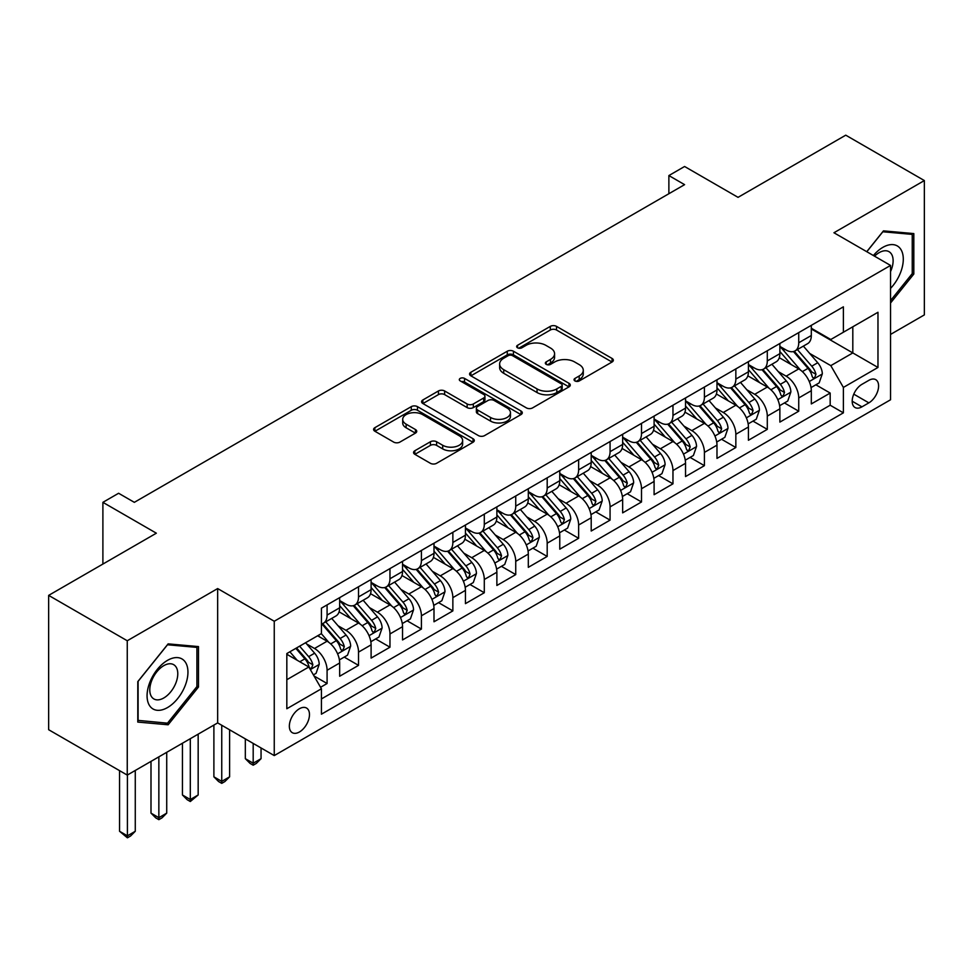 <?xml version="1.0" encoding="UTF-8"?>
<svg xmlns="http://www.w3.org/2000/svg" width="973" height="973" viewBox="0 0 973 973"><rect width="100%" height="100%" fill="white"/><g stroke="black" fill="none" stroke-linecap="round" stroke-linejoin="round"><path stroke-width="1.46" d="M574.946 380.942A3.053 1.764 0 0 0 579.263 380.942L612.053 362.005A4.366 2.518 0 0 0 613.343 360.229A4.366 2.518 0 0 0 612.053 358.441L556.507 326.369A4.366 2.518 0 0 0 550.329 326.369L517.539 345.306A3.053 1.764 0 0 0 516.639 346.546A3.053 1.764 0 0 0 517.539 347.799A3.053 1.764 0 0 0 521.856 347.799L526.101 345.342A13.963 8.064 0 0 1 545.853 345.342L550.487 348.018A13.963 8.064 0 0 1 554.574 353.722A13.963 8.064 0 0 1 550.487 359.426L546.242 361.871A3.053 1.764 0 0 0 545.342 363.124A3.053 1.764 0 0 0 546.242 364.364A3.053 1.764 0 0 0 550.56 364.364L554.805 361.92A13.963 8.064 0 0 1 574.557 361.92L579.19 364.595A13.963 8.064 0 0 1 583.277 370.299A13.963 8.064 0 0 1 579.19 375.992L574.946 378.448A3.053 1.764 0 0 0 574.046 379.689A3.053 1.764 0 0 0 574.946 380.942L574.946 378.448M299.416 731.988A14.23 8.21 120 0 0 308.709 719.448A14.23 8.21 120 0 0 306.531 708.04A14.23 8.21 120 0 0 299.416 708.745A14.23 8.21 120 0 0 290.112 721.285A14.23 8.21 120 0 0 292.301 732.693A14.23 8.21 120 0 0 299.416 731.988M414.839 450.742A4.366 2.518 0 0 0 413.561 452.53A4.366 2.518 0 0 0 414.839 454.306L430.419 463.306A4.366 2.518 0 0 0 436.597 463.306L473.012 442.277A4.366 2.518 0 0 0 474.301 440.501A4.366 2.518 0 0 0 473.012 438.714L417.466 406.641A4.366 2.518 0 0 0 411.287 406.641L374.873 427.67A4.366 2.518 0 0 0 373.596 429.458A4.366 2.518 0 0 0 374.873 431.234L393.7 442.107A4.366 2.518 0 0 0 399.867 442.107L415.459 433.107A4.366 2.518 0 0 0 416.736 431.319A4.366 2.518 0 0 0 415.459 429.543L406.118 424.155A11.676 6.738 0 0 1 402.7 419.387A11.676 6.738 0 0 1 409.913 413.16A11.676 6.738 0 0 1 422.635 414.62L459.207 435.734A11.676 6.738 0 0 1 462.625 440.501A11.676 6.738 0 0 1 455.413 446.729A11.676 6.738 0 0 1 442.691 445.269L436.597 441.754A4.366 2.518 0 0 0 430.419 441.754L414.839 450.742L414.839 454.306M890.55 334.42L924.35 314.899L924.35 180.564L845.744 135.174L738.045 197.349L684.591 166.492L668.877 175.566L684.591 184.651L134.335 502.336L118.609 493.262L102.895 502.336L102.895 564.06M127.256 640.757L127.256 775.092L217.66 722.903L217.66 588.568L127.256 640.757L48.65 595.379L156.349 533.192L102.895 502.336M217.66 588.568L274.252 621.248L890.55 265.434L890.55 399.769L274.252 755.583L274.252 621.248M924.35 180.564L833.946 232.754L890.55 265.434M526.405 407.894A4.366 2.518 0 0 0 532.584 407.894L568.998 386.865A4.366 2.518 0 0 0 570.287 385.089A4.366 2.518 0 0 0 568.998 383.301L513.452 351.229A4.366 2.518 0 0 0 507.274 351.229L470.859 372.258A4.366 2.518 0 0 0 469.582 374.033A4.366 2.518 0 0 0 470.859 375.821L526.405 407.894M461.433 381.598A3.053 1.764 0 0 1 464.535 382.036L464.535 378.4L521.005 411.007A4.366 2.518 0 0 1 522.294 412.795A4.366 2.518 0 0 1 521.005 414.571L484.59 435.6A4.366 2.518 0 0 1 478.412 435.6L422.866 403.527L422.866 399.964A4.366 2.518 0 0 0 421.589 401.74A4.366 2.518 0 0 0 422.866 403.527M422.866 399.964L438.446 390.964A4.366 2.518 0 0 1 444.625 390.964L467.149 403.977A4.366 2.518 0 0 0 473.328 403.977L483.666 398.006A4.366 2.518 0 0 0 484.943 396.218A4.366 2.518 0 0 0 483.666 394.442L460.205 380.893A3.053 1.764 0 0 1 459.317 379.652A3.053 1.764 0 0 1 461.202 378.023A3.053 1.764 0 0 1 464.535 378.4M127.256 775.092L48.65 729.714L48.65 595.379M320.555 687.279L327.086 683.508L314.036 675.98M306.604 643.919L314.51 648.48A17.782 10.265 60 0 1 327.086 670.263L339.662 663.002L339.662 676.247L358.526 665.362L344.223 657.103M338.057 625.761L345.95 630.322A17.782 10.265 60 0 1 358.526 652.105L371.102 644.844L371.102 658.101L389.966 647.203L375.663 638.945M369.497 607.614L377.39 612.163A17.782 10.265 60 0 1 389.966 633.958L402.542 626.685L402.542 639.942L421.406 629.057L407.103 620.786M400.937 589.456L408.83 594.016A17.782 10.265 60 0 1 421.406 615.8L433.994 608.539L433.994 621.783L452.859 610.898L438.543 602.64M432.389 571.297L440.283 575.858A17.782 10.265 60 0 1 452.859 597.641L465.435 590.38L465.435 603.637L484.299 592.739L469.995 584.481M463.829 553.151L471.723 557.711A17.782 10.265 60 0 1 484.299 579.494L496.875 572.233L496.875 585.478L515.739 574.593L501.436 566.335M495.269 534.992L503.163 539.553A17.782 10.265 60 0 1 515.739 561.336L528.315 554.075L528.315 567.332L547.191 556.434L532.876 548.176M526.709 516.845L534.603 521.394A17.782 10.265 60 0 1 547.191 543.189L559.767 535.916L559.767 549.173L578.631 538.288L564.328 530.017M558.161 498.687L566.055 503.248A17.782 10.265 60 0 1 578.631 525.031L591.207 517.77L591.207 531.027L610.071 520.129L595.768 511.871M589.602 480.528L597.495 485.089A17.782 10.265 60 0 1 610.071 506.872L622.647 499.611L622.647 512.868L641.511 501.971L627.208 493.712M621.042 462.382L628.935 466.943A17.782 10.265 60 0 1 641.511 488.726L654.099 481.465L654.099 494.71L672.963 483.824L658.648 475.566M652.482 444.223L660.387 448.784A17.782 10.265 60 0 1 672.963 470.567L685.539 463.306L685.539 476.563L704.403 465.666L690.1 457.407M683.934 426.077L691.827 430.625A17.782 10.265 60 0 1 704.403 452.421L716.979 445.16L716.979 458.405L735.843 447.519L721.54 439.249M715.374 407.918L723.267 412.479A17.782 10.265 60 0 1 735.843 434.262L748.419 427.001L748.419 440.258L767.296 429.361L752.98 421.102M746.814 389.759L754.707 394.32A17.782 10.265 60 0 1 767.296 416.103L779.872 408.842L779.872 422.1L798.736 411.202L798.736 397.957A17.782 10.265 -120 0 0 786.16 376.174L778.266 371.613M784.433 402.944L798.736 411.202M339.662 663.002A17.782 10.265 -120 0 0 327.086 641.219L317.648 635.77M371.102 644.844A17.782 10.265 -120 0 0 358.526 623.061L339.078 611.835M402.542 626.685A17.782 10.265 -120 0 0 389.966 604.902L370.518 593.676M433.994 608.539A17.782 10.265 -120 0 0 421.406 586.755L401.971 575.529M465.435 590.38A17.782 10.265 -120 0 0 452.859 568.597L433.411 557.371M496.875 572.233A17.782 10.265 -120 0 0 484.299 550.45L464.851 539.212M528.315 554.075A17.782 10.265 -120 0 0 515.739 532.292L496.291 521.066M559.767 535.916A17.782 10.265 -120 0 0 547.191 514.133L527.743 502.907M591.207 517.77A17.782 10.265 -120 0 0 578.631 495.987L559.183 484.761M622.647 499.611A17.782 10.265 -120 0 0 610.071 477.828L590.623 466.602M654.099 481.465A17.782 10.265 -120 0 0 641.511 459.682L622.075 448.456M685.539 463.306A17.782 10.265 -120 0 0 672.963 441.523L653.515 430.297M716.979 445.16A17.782 10.265 -120 0 0 704.403 423.364L684.956 412.138M748.419 427.001A17.782 10.265 -120 0 0 735.843 405.218L716.396 393.992M779.872 408.842A17.782 10.265 -120 0 0 767.296 387.059L747.848 375.833M868.853 380.346L861.932 384.335A13.78 7.954 120 0 0 852.932 396.485A13.78 7.954 120 0 0 855.048 407.529A13.78 7.954 120 0 0 861.932 406.848L868.853 402.858A13.78 7.954 120 0 0 877.853 390.708A13.78 7.954 120 0 0 875.749 379.665A13.78 7.954 120 0 0 868.853 380.346M286.828 679.701L308.842 666.991L321.418 688.775L321.418 714.194L843.384 412.844L843.384 387.424L830.808 365.641L809.706 353.454M321.418 688.775L286.828 708.745L286.828 653.552L321.418 633.593L321.418 608.174L843.384 306.823L843.384 332.231L877.974 312.272L877.974 367.453L843.384 387.424M339.662 600.548L345.95 604.184A17.782 10.265 60 0 0 354.841 605.06L367.417 597.799A17.782 10.265 -120 0 0 371.102 589.662L371.102 579.494M371.102 582.389L377.39 586.026A17.782 10.265 60 0 0 386.281 586.901L398.857 579.64A17.782 10.265 -120 0 0 402.542 571.504L402.542 561.336M402.542 564.243L408.83 567.867A17.782 10.265 60 0 0 417.733 568.755L430.309 561.494A17.782 10.265 -120 0 0 433.994 553.345L433.994 543.177M433.994 546.084L440.283 549.721A17.782 10.265 60 0 0 449.173 550.596L461.749 543.335A17.782 10.265 -120 0 0 465.435 535.199L465.435 525.031M465.435 527.938L471.723 531.562A17.782 10.265 60 0 0 480.613 532.45L493.189 525.189A17.782 10.265 -120 0 0 496.875 517.04L496.875 506.872M496.875 509.779L503.163 513.416A17.782 10.265 60 0 0 512.053 514.291L524.642 507.03A17.782 10.265 -120 0 0 528.315 498.894L528.315 488.726M528.315 491.633L534.603 495.257A17.782 10.265 60 0 0 543.506 496.133L556.082 488.872A17.782 10.265 -120 0 0 559.767 480.735L559.767 470.567M559.767 473.474L566.055 477.098A17.782 10.265 60 0 0 574.946 477.986L587.522 470.725A17.782 10.265 -120 0 0 591.207 462.576L591.207 452.409M591.207 455.315L597.495 458.952A17.782 10.265 60 0 0 606.386 459.828L618.962 452.567A17.782 10.265 -120 0 0 622.647 444.43L622.647 434.262M622.647 437.169L628.935 440.793A17.782 10.265 60 0 0 637.838 441.681L650.414 434.42A17.782 10.265 -120 0 0 654.099 426.271L654.099 416.103M654.099 419.01L660.387 422.647A17.782 10.265 60 0 0 669.278 423.523L681.854 416.262A17.782 10.265 -120 0 0 685.539 408.125L685.539 397.957M685.539 400.864L691.827 404.488A17.782 10.265 60 0 0 700.718 405.364L713.294 398.103A17.782 10.265 -120 0 0 716.979 389.966L716.979 379.798M716.979 382.705L723.267 386.33A17.782 10.265 60 0 0 732.158 387.218L744.734 379.957A17.782 10.265 -120 0 0 748.419 371.808L748.419 361.64M748.419 364.547L754.707 368.183A17.782 10.265 60 0 0 763.61 369.059L776.186 361.798A17.782 10.265 -120 0 0 779.872 353.661L779.872 343.493M321.418 698.942L830.176 405.218L830.176 393.056L811.312 403.941L811.312 390.696A17.782 10.265 -120 0 0 798.736 368.913L779.288 357.687M779.872 346.4L786.16 350.025A17.782 10.265 -120 0 0 795.05 350.912A17.782 10.265 -120 0 0 798.736 342.764L798.736 332.596M795.05 350.912L807.626 343.651A17.782 10.265 -120 0 0 811.312 335.503L811.312 325.335M327.086 604.902L327.086 615.07A17.782 10.265 60 0 1 323.401 623.219A17.782 10.265 60 0 1 321.418 623.936M323.401 623.219L335.977 615.958A17.782 10.265 -120 0 0 339.662 607.809L339.662 597.641M358.526 586.755L358.526 596.923A17.782 10.265 60 0 1 354.841 605.06M389.966 568.597L389.966 578.765A17.782 10.265 60 0 1 386.281 586.901M421.406 550.438L421.406 560.606A17.782 10.265 60 0 1 417.733 568.755M452.859 532.292L452.859 542.46A17.782 10.265 60 0 1 449.173 550.596M484.299 514.133L484.299 524.301A17.782 10.265 60 0 1 480.613 532.45M515.739 495.987L515.739 506.155A17.782 10.265 60 0 1 512.053 514.291M547.191 477.828L547.191 487.996A17.782 10.265 60 0 1 543.506 496.133M578.631 459.67L578.631 469.837A17.782 10.265 60 0 1 574.946 477.986M610.071 441.523L610.071 451.691A17.782 10.265 60 0 1 606.386 459.828M641.511 423.364L641.511 433.532A17.782 10.265 60 0 1 637.838 441.681M672.963 405.218L672.963 415.386A17.782 10.265 60 0 1 669.278 423.523M704.403 387.059L704.403 397.227A17.782 10.265 60 0 1 700.718 405.364M735.843 368.913L735.843 379.069A17.782 10.265 60 0 1 732.158 387.218M767.296 350.754L767.296 360.922A17.782 10.265 60 0 1 763.61 369.059M767.296 416.103L767.296 429.361M735.843 434.262L735.843 447.519M704.403 452.421L704.403 465.666M672.963 470.567L672.963 483.824M641.511 488.726L641.511 501.971M610.071 506.872L610.071 520.129M578.631 525.031L578.631 538.288M547.191 543.189L547.191 556.434M515.739 561.336L515.739 574.593M484.299 579.494L484.299 592.739M452.859 597.641L452.859 610.898M421.406 615.8L421.406 629.057M389.966 633.958L389.966 647.203M358.526 652.105L358.526 665.362M327.086 670.263L327.086 683.508M308.842 666.991L286.828 654.282M830.808 365.641L852.81 352.931L852.81 326.794L877.974 312.272M811.312 328.971L877.974 367.453M811.312 328.242L830.808 339.504L843.384 332.231M217.66 722.903L274.252 755.583M668.877 175.566L668.877 193.724M815.873 384.797L830.176 393.056M830.176 405.218L843.384 412.844M890.55 302.992L913.817 274.045L913.817 233.581L883.472 230.869L866.748 251.691M137.789 722.075L168.134 724.788L198.48 687.035L198.48 646.583L168.134 643.871L137.789 681.623L137.789 722.075M912.248 273.133L913.817 274.045M196.911 686.135L198.48 687.035M164.923 722.939L168.134 724.788M576.162 381.367L579.19 379.628A13.963 8.064 0 0 0 583.277 373.924L583.277 370.299M554.574 353.722L554.574 357.359A13.963 8.064 0 0 1 550.487 363.051L547.458 364.802M612.005 362.041L556.507 330.005A4.366 2.518 0 0 0 550.329 330.005L518.755 348.225M568.95 386.901L513.452 354.853A4.366 2.518 0 0 0 507.274 354.853L470.92 375.846M561.287 386.33A3.053 1.764 0 0 0 562.187 385.089A3.053 1.764 0 0 0 561.287 383.836L512.528 355.68A3.053 1.764 0 0 0 508.198 355.68L503.722 358.271A13.963 8.064 0 0 0 499.636 363.963A13.963 8.064 0 0 0 503.722 369.667L537.06 388.92A13.963 8.064 0 0 0 556.811 388.92L561.287 386.33L561.287 389.966A3.053 1.764 0 0 0 562.187 388.714L562.187 385.089M499.636 363.963L499.636 367.599A13.963 8.064 0 0 0 503.722 373.304L503.722 369.667M561.287 389.966L556.811 392.545A13.963 8.064 0 0 1 537.06 392.545L503.722 373.304M422.927 403.564L438.446 394.6L438.446 390.964M484.943 396.218L484.943 399.854A4.366 2.518 0 0 1 483.666 401.63L473.328 407.602A4.366 2.518 0 0 1 467.149 407.602L444.625 394.6A4.366 2.518 0 0 0 438.446 394.6M464.535 382.036L520.956 414.607M490.526 417.466A11.676 6.738 0 0 0 503.26 418.937A11.676 6.738 0 0 0 510.46 412.698A11.676 6.738 0 0 0 507.042 407.942L494.162 400.499A4.366 2.518 0 0 0 487.984 400.499L477.646 406.471A4.366 2.518 0 0 0 476.369 408.246A4.366 2.518 0 0 0 477.646 410.034L490.526 417.466L490.526 421.102A11.676 6.738 0 0 0 503.26 422.562A11.676 6.738 0 0 0 510.46 416.335L510.46 412.698M476.369 408.246L476.369 411.883A4.366 2.518 0 0 0 477.646 413.659L477.646 410.034M490.526 421.102L477.646 413.659M462.625 440.501L462.625 444.138A11.676 6.738 0 0 1 455.413 450.365A11.676 6.738 0 0 1 442.691 448.894L436.597 445.379A4.366 2.518 0 0 0 430.419 445.379L414.899 454.342M402.7 419.387L402.7 423.012A11.676 6.738 0 0 0 406.118 427.779L406.118 424.155M415.398 433.143L406.118 427.779M472.963 442.314L417.466 410.278A4.366 2.518 0 0 0 411.287 410.278L374.933 431.27M811.044 387.582L819.169 382.888L822.319 373.814A11.785 6.799 -120 0 0 817.721 362.747L803.357 346.108M800.475 370.056L783.447 350.329A34.019 19.642 -120 0 0 779.872 346.595M791.134 364.522L781.611 353.491A28.241 16.298 -120 0 0 779.872 351.594M793.445 351.545L807.979 368.378A11.785 6.799 60 0 1 812.175 376.49L813.039 377.889L814.632 377.658L815.958 374.313A11.785 6.799 -120 0 0 811.75 366.189L797.386 349.562M794.296 351.277L809.913 369.351A6.008 3.466 60 0 1 811.433 371.698L815.958 374.313M890.55 288.385A28.898 16.687 120 0 0 902.908 254.853A28.898 16.687 120 0 0 882.839 247.373A28.898 16.687 120 0 0 873.377 255.522M890.55 271.552A19.788 11.421 120 0 0 889.018 251.679A19.788 11.421 120 0 0 879.118 252.664A19.788 11.421 120 0 0 874.545 256.191M866.809 251.727L882.839 231.769L912.248 234.396L912.248 273.595L890.55 300.584M910.29 233.265L912.248 234.396M185.211 685.551A28.898 16.687 120 0 0 177.731 657.626A28.898 16.687 120 0 0 149.806 682.389A28.898 16.687 120 0 0 157.285 710.302A28.898 16.687 120 0 0 185.211 685.551M175.906 682.9A19.788 11.421 120 0 0 173.681 664.681A19.788 11.421 120 0 0 151.666 680.735A19.788 11.421 120 0 0 153.892 698.955A19.788 11.421 120 0 0 175.906 682.9M138.105 720.543L138.105 681.343L167.502 644.771L196.911 647.398L196.911 686.597L167.502 723.17L137.789 720.361M194.953 646.267L196.911 647.398M779.604 405.729L787.729 401.046L790.867 391.961A11.785 6.799 -120 0 0 786.281 380.893L771.917 364.267M769.035 388.215L751.995 368.487A34.019 19.642 -120 0 0 748.419 364.741M759.694 382.681L750.159 371.637A28.241 16.298 -120 0 0 748.419 369.74M762.005 369.704L776.539 386.524A11.785 6.799 60 0 1 780.735 394.649L781.599 396.035L783.18 395.816L784.506 392.46A11.785 6.799 -120 0 0 780.31 384.347L765.946 367.709M762.856 369.424L778.473 387.509A6.008 3.466 60 0 1 779.981 389.857L784.506 392.46M748.164 423.887L756.289 419.193L759.427 410.12A11.785 6.799 -120 0 0 754.841 399.052L740.477 382.413M737.595 406.361L720.555 386.634A34.019 19.642 -120 0 0 716.979 382.9M728.254 400.827L718.719 389.796A28.241 16.298 -120 0 0 716.979 387.899M730.565 387.85L745.087 404.683A11.785 6.799 60 0 1 749.295 412.795L750.147 414.194L751.74 413.975L753.066 410.618A11.785 6.799 -120 0 0 748.869 402.506L734.493 385.867M731.416 387.582L747.033 405.656A6.008 3.466 60 0 1 748.541 408.003L753.066 410.618M716.712 442.034L724.836 437.351L727.986 428.266A11.785 6.799 -120 0 0 723.401 417.21L709.025 400.572M706.155 424.52L689.115 404.792A34.019 19.642 -120 0 0 685.539 401.058M696.802 418.986L687.279 407.955A28.241 16.298 -120 0 0 685.539 406.057M699.113 406.009L713.647 422.829A11.785 6.799 60 0 1 717.855 430.954L718.706 432.353L720.3 432.121L721.625 428.777A11.785 6.799 -120 0 0 717.417 420.652L703.053 404.026M699.976 405.729L715.581 423.814A6.008 3.466 60 0 1 717.101 426.162L721.625 428.777M685.272 460.193L693.396 455.498L696.546 446.425A11.785 6.799 -120 0 0 691.949 435.357L677.585 418.731M674.703 442.666L657.675 422.951A34.019 19.642 -120 0 0 654.099 419.205M665.362 437.132L655.838 426.101A28.241 16.298 -120 0 0 654.099 424.204M667.673 424.167L682.207 440.988A11.785 6.799 60 0 1 686.403 449.1L687.266 450.499L688.86 450.28L690.173 446.923A11.785 6.799 -120 0 0 685.977 438.811L671.613 422.173M668.524 423.887L684.141 441.961A6.008 3.466 60 0 1 685.649 444.308L690.173 446.923M653.832 478.351L661.956 473.656L665.094 464.583A11.785 6.799 -120 0 0 660.509 453.515L646.145 436.877M643.262 460.825L626.223 441.097A34.019 19.642 -120 0 0 622.647 437.364M633.922 455.291L624.386 444.26A28.241 16.298 -120 0 0 622.647 442.362M636.233 442.314L650.767 459.147A11.785 6.799 60 0 1 654.963 467.259L655.814 468.658L657.407 468.427L658.733 465.082A11.785 6.799 -120 0 0 654.537 456.957L640.173 440.331M637.084 442.046L652.701 460.12A6.008 3.466 60 0 1 654.209 462.467L658.733 465.082M622.392 496.498L630.516 491.803L633.654 482.73A11.785 6.799 -120 0 0 629.069 471.662L614.693 455.036M611.822 478.984L594.783 459.256A34.019 19.642 -120 0 0 591.207 455.51M602.482 473.45L592.946 462.406A28.241 16.298 -120 0 0 591.207 460.509M604.792 460.472L619.315 477.293A11.785 6.799 60 0 1 623.523 485.418L624.374 486.804L625.967 486.585L627.293 483.228A11.785 6.799 -120 0 0 623.085 475.116L608.721 458.478M605.644 460.193L621.261 478.278A6.008 3.466 60 0 1 622.769 480.626L627.293 483.228M590.939 514.656L599.064 509.961L602.214 500.888A11.785 6.799 -120 0 0 597.617 489.82L583.253 473.182M580.382 497.13L563.343 477.402A34.019 19.642 -120 0 0 559.767 473.669M571.029 491.596L561.506 480.565A28.241 16.298 -120 0 0 559.767 478.667M573.34 478.619L587.874 495.452A11.785 6.799 60 0 1 592.071 503.564L592.934 504.963L594.527 504.744L595.853 501.387A11.785 6.799 -120 0 0 591.645 493.275L577.281 476.636M574.192 478.351L589.808 496.425A6.008 3.466 60 0 1 591.329 498.772L595.853 501.387M559.499 532.803L567.624 528.12L570.762 519.035A11.785 6.799 -120 0 0 566.177 507.979L551.813 491.341M548.93 515.289L531.89 495.561A34.019 19.642 -120 0 0 528.315 491.827M539.589 509.755L530.054 498.723A28.241 16.298 -120 0 0 528.315 496.826M541.9 496.777L556.434 513.598A11.785 6.799 60 0 1 560.63 521.723L561.494 523.121L563.087 522.89L564.401 519.546A11.785 6.799 -120 0 0 560.205 511.421L545.841 494.795M542.752 496.498L558.368 514.583A6.008 3.466 60 0 1 559.876 516.931L564.401 519.546M528.059 550.961L536.184 546.267L539.322 537.193A11.785 6.799 -120 0 0 534.736 526.125L520.373 509.499M517.49 533.435L500.45 513.72A34.019 19.642 -120 0 0 496.875 509.974M508.149 527.901L498.614 516.87A28.241 16.298 -120 0 0 496.875 514.972M510.46 514.936L524.982 531.757A11.785 6.799 60 0 1 529.19 539.869L530.042 541.268L531.635 541.049L532.961 537.692A11.785 6.799 -120 0 0 528.765 529.58L514.389 512.941M511.311 514.656L526.928 532.73A6.008 3.466 60 0 1 528.436 535.077L532.961 537.692M496.607 569.12L504.732 564.425L507.882 555.34A11.785 6.799 -120 0 0 503.296 544.284L488.92 527.646M486.05 551.594L469.01 531.866A34.019 19.642 -120 0 0 465.435 528.132M476.697 546.06L467.174 535.028A28.241 16.298 -120 0 0 465.435 533.131M479.008 533.082L493.542 549.903A11.785 6.799 60 0 1 497.75 558.028L498.602 559.426L500.195 559.195L501.521 555.851A11.785 6.799 -120 0 0 497.312 547.726L482.949 531.1M479.871 532.815L495.476 550.888A6.008 3.466 60 0 1 496.996 553.236L501.521 555.851M465.167 587.266L473.292 582.572L476.442 573.498A11.785 6.799 -120 0 0 471.844 562.43L457.48 545.804M454.598 569.752L437.57 550.025A34.019 19.642 -120 0 0 433.994 546.279M445.257 564.218L435.734 553.175A28.241 16.298 -120 0 0 433.994 551.277M447.568 551.241L462.102 568.062A11.785 6.799 60 0 1 466.298 576.186L467.162 577.573L468.755 577.354L470.081 573.997A11.785 6.799 -120 0 0 465.872 565.885L451.508 549.246M448.419 550.961L464.036 569.047A6.008 3.466 60 0 1 465.556 571.394L470.081 573.997M433.727 605.425L441.851 600.73L444.989 591.657A11.785 6.799 -120 0 0 440.404 580.589L426.04 563.951M423.158 587.899L406.118 568.171A34.019 19.642 -120 0 0 402.542 564.437M413.817 582.365L404.281 571.333A28.241 16.298 -120 0 0 402.542 569.436M416.128 569.387L430.662 586.22A11.785 6.799 60 0 1 434.858 594.333L435.722 595.731L437.303 595.512L438.628 592.156A11.785 6.799 -120 0 0 434.432 584.043L420.068 567.405M416.979 569.12L432.596 587.193A6.008 3.466 60 0 1 434.104 589.541L438.628 592.156M253.187 743.421L253.187 763.209L261.056 758.672L261.056 747.957M261.056 758.672L256.337 763.391L253.187 765.204L250.049 763.391L245.33 758.672L245.33 738.884M245.33 758.672L253.187 763.209L253.187 765.204M402.287 623.571L410.411 618.889L413.549 609.803A11.785 6.799 -120 0 0 408.964 598.748L394.6 582.109M391.718 606.057L374.678 586.33A34.019 19.642 -120 0 0 371.102 582.584M382.377 600.523L372.841 589.492A28.241 16.298 -120 0 0 371.102 587.595M384.688 587.546L399.21 604.367A11.785 6.799 60 0 1 403.418 612.491L404.269 613.89L405.863 613.659L407.188 610.314A11.785 6.799 -120 0 0 402.992 602.19L388.616 585.564M385.539 587.266L401.156 605.352A6.008 3.466 60 0 1 402.664 607.699L407.188 610.314M221.747 725.262L221.747 781.368L229.604 776.831L229.604 729.799M229.604 776.831L224.885 781.55L221.747 783.362L218.597 781.55L213.89 776.831L213.89 725.08M213.89 776.831L221.747 781.368L221.747 783.362M370.835 641.73L378.959 637.035L382.109 627.962A11.785 6.799 -120 0 0 377.512 616.894L363.148 600.268M360.278 624.204L343.238 604.488A34.019 19.642 -120 0 0 339.662 600.742M350.925 618.67L341.401 607.639A28.241 16.298 -120 0 0 339.662 605.741M353.235 605.705L367.77 622.525A11.785 6.799 60 0 1 371.966 630.638L372.829 632.036L374.423 631.818L375.748 628.461A11.785 6.799 -120 0 0 371.54 620.348L357.176 603.71M354.099 605.425L369.704 623.498A6.008 3.466 60 0 1 371.224 625.846L375.748 628.461M190.307 738.702L190.307 799.514L198.164 794.977L198.164 734.165M198.164 794.977L190.307 801.521L187.157 799.697L182.438 794.977L182.438 743.238M182.438 794.977L190.307 799.514L190.307 801.521M339.395 659.889L347.519 655.194L350.657 646.108A11.785 6.799 -120 0 0 346.072 635.053L331.708 618.414M328.825 642.362L321.309 633.654M319.485 636.829L318.268 635.418M321.795 623.851L336.33 640.672A11.785 6.799 60 0 1 340.526 648.796L341.389 650.195L342.983 649.964L344.296 646.619A11.785 6.799 -120 0 0 340.1 638.495L325.736 621.869M322.647 623.584L338.263 641.657A6.008 3.466 60 0 1 339.772 644.004L344.296 646.619M158.854 756.848L158.854 817.673L166.724 813.136L166.724 752.311M166.724 813.136L162.005 817.855L158.854 819.667L155.716 817.855L150.997 813.136L150.997 761.397M150.997 813.136L158.854 817.673L158.854 819.667M313.403 674.885L316.079 673.34L319.217 664.267A11.785 6.799 -120 0 0 314.632 653.199L305.583 642.727M297.142 660.241L289.869 651.813M288.044 654.987L286.828 653.588M295.841 648.359L304.877 658.83A11.785 6.799 60 0 1 309.086 666.955L309.937 668.342L311.53 668.123L312.856 664.766A11.785 6.799 -120 0 0 308.66 656.653L299.611 646.181M296.57 647.933L306.823 659.816A6.008 3.466 60 0 1 308.332 662.163L312.856 664.766M127.414 775.007L127.414 835.831L135.271 831.283L135.271 770.47M135.271 831.283L130.564 836.002L127.414 837.826L119.557 831.283L119.557 770.652M119.557 831.283L127.414 835.831L127.414 837.826M314.51 648.48L327.086 641.219M345.95 630.322L358.526 623.061M377.39 612.163L389.966 604.902M408.83 594.016L421.406 586.755M440.283 575.858L452.859 568.597M471.723 557.711L484.299 550.45M503.163 539.553L515.739 532.292M534.603 521.394L547.191 514.133M566.055 503.248L578.631 495.987M597.495 485.089L610.071 477.828M628.935 466.943L641.511 459.682M660.387 448.784L672.963 441.523M691.827 430.625L704.403 423.364M723.267 412.479L735.843 405.218M754.707 394.32L767.296 387.059M786.16 376.174L798.736 368.913M798.736 342.764L811.312 335.503M327.086 615.07L339.662 607.809M358.526 596.923L371.102 589.662M389.966 578.765L402.542 571.504M421.406 560.606L433.994 553.345M452.859 542.46L465.435 535.199M484.299 524.301L496.875 517.04M515.739 506.155L528.315 498.894M547.191 487.996L559.767 480.735M578.631 469.837L591.207 462.576M610.071 451.691L622.647 444.43M641.511 433.532L654.099 426.271M672.963 415.386L685.539 408.125M704.403 397.227L716.979 389.966M735.843 379.069L748.419 371.808M767.296 360.922L779.872 353.661M798.736 397.957L811.312 390.696M853.771 394.15L868.853 402.858M852.19 401.217L861.932 406.848M579.19 379.628L579.19 375.992M546.242 364.364L546.242 361.871M550.487 363.051L550.487 359.426M517.539 347.799L517.539 345.306M550.329 330.005L550.329 326.369M556.507 330.005L556.507 326.369M612.053 362.005L612.053 358.441M470.859 375.821L470.859 372.258M507.274 354.853L507.274 351.229M513.452 354.853L513.452 351.229M568.998 386.865L568.998 383.301M537.06 392.545L537.06 388.92M556.811 392.545L556.811 388.92M444.625 394.6L444.625 390.964M467.149 407.602L467.149 403.977M473.328 407.602L473.328 403.977M483.666 401.63L483.666 398.006M521.005 414.571L521.005 411.007M430.419 445.379L430.419 441.754M436.597 445.379L436.597 441.754M442.691 448.894L442.691 445.269M415.459 433.107L415.459 429.543M374.873 431.234L374.873 427.67M411.287 410.278L411.287 406.641M417.466 410.278L417.466 406.641M473.012 442.277L473.012 438.714M809.244 381.538L822.234 374.033M783.447 350.329L785.065 349.392M811.75 366.189L817.721 362.747M802.36 371.613L807.979 368.378M777.804 399.684L790.794 392.192M751.995 368.487L753.625 367.551M780.31 384.347L786.281 380.893M770.92 389.772L776.539 386.524M746.364 417.843L759.354 410.338M720.555 386.634L722.173 385.709M748.869 402.506L754.841 399.052M739.468 407.93L745.087 404.683M714.924 436.001L727.901 428.497M689.115 404.792L690.733 403.856M717.417 420.652L723.401 417.21M708.028 426.077L713.647 422.829M683.472 454.148L696.461 446.656M657.675 422.951L659.293 422.014M685.977 438.811L691.949 435.357M676.588 444.235L682.207 440.988M652.032 472.306L665.021 464.802M626.223 441.097L627.84 440.161M654.537 456.957L660.509 453.515M645.135 462.382L650.767 459.147M620.592 490.453L633.581 482.961M594.783 459.256L596.4 458.319M623.085 475.116L629.069 471.662M613.695 480.54L619.315 477.293M589.139 508.611L602.129 501.107M563.343 477.402L564.96 476.478M591.645 493.275L597.617 489.82M582.255 498.687L587.874 495.452M557.699 526.77L570.689 519.266M531.89 495.561L533.52 494.625M560.205 511.421L566.177 507.979M550.815 516.845L556.434 513.598M526.259 544.916L539.249 537.424M500.45 513.72L502.068 512.783M528.765 529.58L534.736 526.125M519.363 535.004L524.982 531.757M494.819 563.075L507.809 555.571M469.01 531.866L470.628 530.93M497.312 547.726L503.296 544.284M487.923 553.151L493.542 549.903M463.367 581.222L476.356 573.729M437.57 550.025L439.188 549.088M465.872 565.885L471.844 562.43M456.483 571.309L462.102 568.062M431.927 599.38L444.916 591.876M406.118 568.171L407.736 567.235M434.432 584.043L440.404 580.589M425.043 589.456L430.662 586.22M400.487 617.539L413.476 610.035M374.678 586.33L376.296 585.393M402.992 602.19L408.964 598.748M393.591 607.614L399.21 604.367M369.047 635.685L382.024 628.193M343.238 604.488L344.856 603.552M371.54 620.348L377.512 616.894M362.151 625.773L367.77 622.525M337.595 653.844L350.584 646.34M340.1 638.495L346.072 635.053M330.711 643.919L336.33 640.672M310.338 669.582L319.144 664.498M308.66 656.653L314.632 653.199M299.793 661.774L304.877 658.83"/></g></svg>
